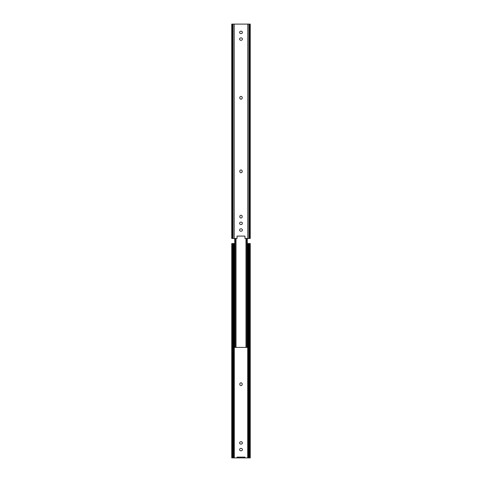 <?xml version="1.0" encoding="UTF-8"?>
<svg xmlns="http://www.w3.org/2000/svg" width="482" height="482" viewBox="0 0 482 482"><rect width="100%" height="100%" fill="white"/><g stroke="black" fill="none" stroke-linecap="round" stroke-linejoin="round"><path stroke-width="0.72" d="M234.722 347.395L234.722 238.47L234.722 347.395L247.278 347.395L247.278 238.47M236.005 347.395L236.005 238.47M235.71 347.395L235.71 238.47M234.885 347.395L234.885 238.47L234.873 347.395M247.115 347.395L247.115 238.47L247.127 347.395M246.29 347.395L246.29 238.47M247.278 243.531L250.242 243.531L250.242 457.9L231.758 457.9L231.758 243.531L232.354 243.531L232.354 457.9M242.187 384.419A1.187 1.187 0 0 1 241 385.606A1.187 1.187 0 0 1 239.813 384.419L239.813 384.003A1.187 1.187 0 0 1 241 382.816A1.187 1.187 0 0 1 242.187 384.003L242.187 384.419M234.722 243.531L232.354 243.531M241.205 448.435A1.187 1.187 0 0 1 242.392 449.616A1.187 1.187 0 0 1 241.205 450.803L240.795 450.803A1.187 1.187 0 0 1 239.608 449.616A1.187 1.187 0 0 1 240.795 448.435L241.205 448.435M241.205 441.735A1.187 1.187 0 0 1 242.392 442.922A1.187 1.187 0 0 1 241.205 444.109L240.795 444.109A1.187 1.187 0 0 1 239.608 442.922A1.187 1.187 0 0 1 240.795 441.735L241.205 441.735M232.866 243.531L232.866 457.9M233.427 243.531L233.427 457.9M248.573 243.531L248.573 457.9M249.134 243.531L249.134 457.9M244.958 457.9L244.958 457.111L237.042 457.111L237.042 457.9M234.198 238.47L237.042 238.47L237.042 236.096L244.958 236.096L244.958 238.47L250.242 238.47L250.242 24.1L231.758 24.1L231.758 238.47L234.198 238.47L234.198 24.1M241 96.394A1.187 1.187 0 0 1 242.187 97.581L242.187 97.997A1.187 1.187 0 0 1 241 99.184A1.187 1.187 0 0 1 239.813 97.997L239.813 97.581A1.187 1.187 0 0 1 241 96.394M241 215.237A1.187 1.187 0 0 1 242.187 216.424L242.187 216.834A1.187 1.187 0 0 1 241 218.021A1.187 1.187 0 0 1 239.813 216.834L239.813 216.424A1.187 1.187 0 0 1 241 215.237M241 169.953A1.187 1.187 0 0 1 242.187 171.14L242.187 171.55A1.187 1.187 0 0 1 241 172.737A1.187 1.187 0 0 1 239.813 171.55L239.813 171.14A1.187 1.187 0 0 1 241 169.953M241.205 31.197A1.187 1.187 0 0 1 242.392 32.384A1.187 1.187 0 0 1 241.205 33.565L240.795 33.565A1.187 1.187 0 0 1 239.608 32.384A1.187 1.187 0 0 1 240.795 31.197L241.205 31.197M241.205 37.891A1.187 1.187 0 0 1 242.392 39.078A1.187 1.187 0 0 1 241.205 40.265L240.795 40.265A1.187 1.187 0 0 1 239.608 39.078A1.187 1.187 0 0 1 240.795 37.891L241.205 37.891M241.205 222.142A1.187 1.187 0 0 1 242.392 223.329A1.187 1.187 0 0 1 241.205 224.516L240.795 224.516A1.187 1.187 0 0 1 239.608 223.329A1.187 1.187 0 0 1 240.795 222.142L241.205 222.142M241.205 228.842A1.187 1.187 0 0 1 242.392 230.028A1.187 1.187 0 0 1 241.205 231.215L240.795 231.215A1.187 1.187 0 0 1 239.608 230.028A1.187 1.187 0 0 1 240.795 228.842L241.205 228.842M249.646 243.531L249.646 457.9M234.288 243.531L234.288 457.9M247.712 243.531L247.712 457.9M233.686 243.531L233.686 457.9M248.314 243.531L248.314 457.9M249.712 238.47L249.712 24.1M247.802 238.47L247.802 24.1M232.288 238.47L232.288 24.1M248.965 238.47L248.965 24.1M233.035 238.47L233.035 24.1M245.995 347.395L245.995 238.47"/></g></svg>
